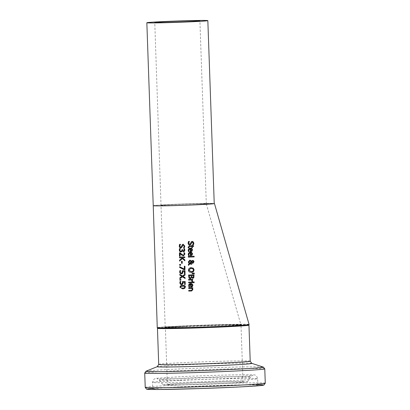 <?xml version="1.0" encoding="UTF-8"?>
<svg xmlns="http://www.w3.org/2000/svg" width="410" height="410" viewBox="0 0 410 410"><rect width="100%" height="100%" fill="white"/><g stroke="black" fill="none" stroke-linecap="round" stroke-linejoin="round"><path stroke-width="0.31" stroke-dasharray="2.05 1.54" d="M183.255 282.254L182.983 284.038L182.025 284.617M185.32 284.509L185.274 281.486L182.445 281.583M180.205 281.414L180.943 281.378L180.543 282.844L180.871 283.628L181.866 283.879M188.492 241.454L189.528 241.403L188.825 243.186L189.799 244.386M192.07 241.377L193.002 241.454L193.848 242.336L193.535 244.796M192.444 242.105L191.572 242.858L191.285 243.996L189.886 245.139M190.348 248.773L188.872 250.192L189.282 251.596M189.927 248.117L191.567 248.26L192.51 249.177L192.187 251.115L190.758 251.622M190.886 248.757L191.086 250.92M189.225 245.928L191.911 245.805M191.906 245.349L192.495 245.318L192.5 245.785L193.72 245.739L193.612 246.441M192.505 246.482L192.403 247.768M189 246.717L188.995 247.845M190.389 252.76L188.913 254.179L189.323 255.584M189.963 252.104L191.593 252.242L192.541 253.165L192.223 255.102L190.799 255.609M190.922 252.744L191.121 254.912M189.866 263.968L188.528 265.239M191.762 263.584L191.88 264.291M189.681 260.222L190.998 260.483L191.598 261.155M190.163 263.563L191.87 263.568M191.603 262.205L190.271 263.548M192.572 260.401L193.73 260.719L194.14 261.785L192.992 263.22M190.163 260.95L188.974 262.144L189.615 263.276M192.208 262.4L192.992 262.492M191.757 261.862L192.321 262.385M192.874 261.093L191.865 261.846M194.237 256.906L194.232 256.209L188.426 256.424M188.544 274.992L194.135 274.792L193.94 277.708L192.925 278.313M191.716 277.58L190.368 278.656M189.42 277.539L190.486 277.883M189.276 275.689L189.528 277.524M191.9 275.602L192.1 277.273L192.885 277.549M190.665 267.679L193.443 268.202L194.212 269.949L193.474 271.753L191.865 272.44M190.727 268.432L189.102 270.123L191.342 271.722L191.803 271.681M188.636 282.147L192.833 281.998L192.838 282.695M192.213 273.255L194.371 273.019L194.268 273.834M190.317 283.546L190.773 283.5L192.982 285.339L192.541 286.549L191.142 287.056M189.379 286.477L189.804 286.979M190.732 284.207L189.292 285.616L189.487 286.462M191.178 286.39L191.46 286.354M191.26 284.191L191.285 286.37M192.193 279.968L192.695 281.45M188.6 279.4L192.802 279.251L192.7 279.953M188.749 290.398L192.075 290.147M192.444 288.414L193.033 289.65L191.496 290.997M192.787 287.723L192.905 288.399M188.713 287.851L192.895 287.702M193.52 281.947L194.243 281.906L194.14 282.7M183.829 248.639L184.592 248.603L184.941 250.028L184.654 251.197L183.665 251.719M181.958 251.509L181.087 251.904M182.399 250.741L182.066 251.489M182.552 249.649L183.639 250.971M181.958 249.669L182.66 249.634M180.19 250.889L181.333 251.135M180.323 248.644L179.99 250.044L180.303 250.874M179.575 248.614L180.431 248.573M183.388 245.001L182.563 245.744L182.296 246.881L180.969 248.014M183.024 244.268L184.874 246.046L184.444 247.696M179.611 244.324L180.6 244.278L179.944 246.051L180.964 247.245M182.552 258.582L179.672 261.001M184.854 259.914L184.971 260.791M182.47 257.716L184.961 259.899M179.498 257.08L184.92 256.911L184.93 257.644M180.159 253.452L180.092 256.158M183.885 252.78L184.654 252.744L184.997 254.144L183.542 255.83M179.426 252.796L180.282 252.755L181.579 254.051L183.542 255.087M179.729 264.419L180.733 264.378L180.743 265.26M181.548 261.252L182.301 261.221L182.224 263.307M179.913 270.6L180.759 270.564L180.354 272.03L180.687 272.814L181.686 273.06M183.08 271.435L182.809 273.219L181.548 273.824M185.007 270.682L185.156 273.69M182.271 270.764L185.115 270.667M184.31 266.249L185.048 266.213L184.992 269.713M179.77 266.761L184.464 269.073M179.877 279.369L180.979 279.328L180.994 280.209M182.593 276.827L179.975 278.564M185.059 274.269L185.176 275.038L183.121 276.407L185.217 277.688L185.12 278.41M179.903 274.377L182.547 275.971M181.773 285.396L182.691 285.314L185.463 287L183.547 288.768M181.691 286.139L180.59 287.128L181.153 287.928L183.736 287.999M249.106 324.53C250.976 323.203 154.995 326.555 157.261 327.739M193.597 204.918C174.727 205.728 152.602 206.158 153.237 205.702L153.704 205.574C156.738 204.99 186.027 203.734 202.94 203.457L214.23 203.493M184.802 326.053A38.453 0.83 178 0 1 241.603 324.817A38.453 0.83 178 0 1 183.152 327.544A38.453 0.83 178 0 1 184.802 326.053M187.088 383.258A37.843 0.815 178 0 1 243.002 382.023A37.843 0.815 178 0 1 205.21 384.16A37.843 0.815 178 0 1 167.362 384.662A37.843 0.815 178 0 1 187.088 383.258M248.721 324.679L246.092 324.336L223.491 324.556L181.584 326.037A45.167 0.974 178 0 1 248.311 324.587A45.167 0.974 178 0 1 179.652 327.79A45.167 0.974 178 0 1 181.589 326.037L160.259 327.334L157.66 327.851M180.159 387.004A52.613 1.138 -2 0 0 152.73 388.962A52.613 1.138 -2 0 0 205.354 388.26A52.613 1.138 -2 0 0 257.895 385.287A52.613 1.138 -2 0 0 180.159 387.004M184.987 383.247A42.245 0.912 178 0 1 247.394 381.884A42.245 0.912 178 0 1 205.215 384.252A42.245 0.912 178 0 1 162.97 384.831A42.245 0.912 178 0 1 184.987 383.247M153.237 205.717L153.237 205.702A30.519 0.661 178 0 1 153.704 205.574A30.519 0.661 178 0 1 202.94 203.457A30.519 0.661 178 0 1 214.23 203.575M161.509 205.328A22.586 0.487 -2 0 0 161.161 205.425A22.586 0.487 -2 0 0 183.747 205.128A22.586 0.487 -2 0 0 206.302 203.852A22.586 0.487 -2 0 0 185.704 204.083A22.586 0.487 -2 0 0 161.509 205.328L161.166 205.425C160.008 206.035 202.494 204.636 205.948 203.949L206.291 203.852C207.311 203.247 164.948 204.646 161.509 205.328M240.357 324.981C234.561 326.135 163.252 328.487 165.194 327.462C163.318 326.488 242.474 323.721 240.931 324.817L240.357 324.981M185.115 326.662A37.843 0.815 178 0 1 241.024 325.427A37.843 0.815 178 0 1 203.232 327.564A37.843 0.815 178 0 1 165.384 328.067A37.843 0.815 178 0 1 185.115 326.662M248.957 325.151A45.776 0.989 -2 0 0 181.322 326.642A45.776 0.989 -2 0 0 157.455 328.343M158.716 364.377A45.776 0.989 178 0 1 182.578 362.676A45.776 0.989 178 0 1 250.213 361.179M257.875 384.749A58.23 1.256 -2 0 0 177.474 386.989A58.23 1.256 -2 0 0 152.715 388.424M145.227 387.388A60.06 1.297 178 0 1 176.536 385.159A60.06 1.297 178 0 1 265.275 383.196M264.773 368.867A60.06 1.297 -2 0 0 176.034 370.824A60.06 1.297 -2 0 0 144.725 373.059M145.97 371.219A58.855 1.271 178 0 1 176.551 369.108A58.855 1.271 178 0 1 263.404 367.119M251.812 363.362A47.386 1.025 -2 0 0 181.891 364.961A47.386 1.025 -2 0 0 157.271 366.663M183.147 378.266A45.73 0.989 178 0 1 250.705 376.785A45.73 0.989 178 0 1 205.041 379.352A45.73 0.989 178 0 1 159.311 379.978A45.73 0.989 178 0 1 183.147 378.266M179.928 380.418A52.613 1.138 178 0 1 257.664 378.702A52.613 1.138 178 0 1 205.123 381.674A52.613 1.138 178 0 1 152.505 382.371A52.613 1.138 178 0 1 179.928 380.418M243.002 382.023L241.024 325.427L241.346 324.889C241.49 324.807 243.458 325.109 223.66 326.124L190.255 327.37L165.03 327.554L165.384 328.067L167.362 384.662M247.394 381.884L250.705 376.785L252.739 375.273C258.797 376.103 151.859 379.865 157.173 378.609L159.311 379.978L162.97 384.831M257.895 385.287L257.664 378.702C256.783 375.76 255.281 374.489 253.165 374.883C247.461 374.366 208.89 375.35 181.563 376.646L156.728 378.251L154.637 378.809L153.56 379.604L152.505 382.371L152.73 388.962M206.302 203.852L199.911 20.895M165.194 327.462L154.77 22.473M206.291 203.852L240.931 324.817"/><path stroke-width="0.61" d="M181.615 283.904L182.363 283.571L182.445 281.583L185.166 281.506L185.212 284.525L184.695 284.525L184.659 282.213L183.255 282.254L182.875 284.053L181.62 284.653L180.364 284.202L179.831 282.864L180.098 281.414L180.836 281.398L180.431 282.859L180.759 283.648L181.866 283.879M181.722 283.889L182.47 283.556L182.552 281.562M181.937 284.627L180.472 284.186L179.939 282.844L180.21 281.398M185.212 284.525L184.695 284.525M184.587 284.545L184.659 282.213M184.551 282.234L183.147 282.27M190.055 245.129L188.702 244.683L188.19 243.258L188.6 241.439M189.656 244.396L190.501 243.689L191.234 241.756L192.249 241.362L193.884 243.156L193.525 244.811L192.628 244.842L193.233 243.227L192.336 242.12L191.465 242.874L191.178 244.017L189.779 245.159L188.595 244.698L188.077 243.279L188.492 241.454L189.42 241.423L188.718 243.202L189.907 244.37M189.763 244.38L190.614 243.673L191.347 241.741L192.362 241.346M192.628 244.79L193.346 243.212L192.249 242.131M193.535 244.796L192.741 244.826M189.282 251.596L188.631 251.622L188.39 250.997L188.431 249.244L189.927 248.117M191.111 251.596L190.378 251.637L190.348 248.773L189.994 248.814M190.906 250.94L191.747 250.674L192.064 249.88L191.726 249.065L190.886 248.757L190.993 250.935M190.799 250.956L191.634 250.689L191.957 249.9L191.619 249.085L190.778 248.773M190.05 248.803L188.764 250.208L189.282 251.612L188.518 251.637L188.159 250.238L189.871 248.122L191.337 248.229L192.495 249.516L192.08 251.13L190.65 251.643L190.266 251.653L190.348 248.773M191.065 251.602L190.758 251.622M188.262 247.927L188.139 247.158L189.482 245.908L191.798 245.826L191.798 245.354L192.382 245.334L192.387 245.805L193.607 245.759L193.612 246.456L192.392 246.502L192.403 247.783L191.813 247.804L191.803 246.523L189 246.717L188.887 247.906L188.262 247.927L188.246 247.138L189.589 245.887M189.169 245.933L189.482 245.908M191.798 245.826L191.906 245.349M193.612 246.441L192.392 246.502M188.887 247.891L188.369 247.906M191.803 246.523L189.112 246.702M189 246.717L189.328 246.62M191.813 247.804L191.916 246.502M192.403 247.768L191.926 247.783M189.323 255.584L188.672 255.609L188.436 254.984L188.477 253.226L189.963 252.104M191.152 255.584L190.414 255.625L190.389 252.76L190.035 252.801M190.942 254.928L191.777 254.661L192.1 253.867L191.762 253.052L190.922 252.744L191.029 254.923M190.834 254.943L191.67 254.677L191.988 253.887L191.649 253.072L190.814 252.76M190.086 252.791L188.805 254.195L189.323 255.599L188.564 255.625L188.2 254.226L189.907 252.109L191.357 252.211L192.526 253.503L192.111 255.117L190.686 255.63L190.307 255.64L190.389 252.76M191.101 255.589L190.799 255.609M188.41 264.404L189.189 263.625L188.267 261.98L189.871 260.207L190.886 260.499L191.49 261.17L192.726 260.386L193.617 260.734L194.032 261.8L192.885 263.235L192.126 263.046L191.49 262.221L190.163 263.563L191.762 263.584L191.767 264.306L189.758 263.984L188.426 265.352L188.41 264.404L189.297 263.609L188.374 261.964L189.681 260.222M189.758 263.984L191.767 264.291M188.533 265.332L188.518 264.388M191.49 262.221L192.234 263.03L193.084 263.215M191.49 261.17L192.833 260.37M191.229 261.534L190.055 260.965L188.866 262.159L189.507 263.292L191.229 261.534L189.917 260.975M189.507 263.292L191.337 261.518M192.808 262.518L193.561 261.79L192.767 261.108L191.757 261.862L192.208 262.4L192.992 262.492M192.915 262.497L193.669 261.775L192.874 261.093L192.264 261.272M194.125 256.926L188.328 257.121L188.318 256.429L194.12 256.229L194.125 256.926L188.436 257.106L188.426 256.409M189.025 278.144L188.544 274.992L194.027 274.813L193.833 277.724L192.818 278.334L191.608 277.601L190.26 278.677L189.025 278.144L188.651 274.977M190.537 278.646L189.133 278.123M193.064 278.303L191.742 277.58M190.219 277.913L191.06 277.437L191.291 275.622L189.276 275.689L189.42 277.539L190.486 277.883M191.06 277.437L191.291 275.622M190.327 277.898L191.173 277.421M191.183 275.638L189.169 275.704M192.705 277.57L193.279 277.273L193.515 275.551L191.9 275.602L191.993 277.288L192.885 277.549M193.279 277.273L193.515 275.551M192.813 277.555L193.387 277.252M193.407 275.566L191.793 275.617M191.865 272.44L189.236 271.891L188.477 270.139L189.195 268.34L190.665 267.679M191.803 271.681L193.007 271.215L193.571 269.975L192.982 268.77L190.727 268.432M188.995 270.144L191.234 271.738L192.895 271.23L193.458 269.995L192.874 268.791L191.198 268.396L190.676 268.442L188.995 270.144M189.087 268.355L191.188 267.633L193.33 268.222L194.099 269.964L193.366 271.768L191.813 272.45L189.128 271.912L188.369 270.159L189.195 268.34M188.646 282.844L188.636 282.147L192.72 282.013L192.731 282.71L188.646 282.844L188.743 282.141M192.731 282.7L188.754 282.823M194.268 273.834L192.218 273.752L192.213 273.255M192.105 273.27L194.258 273.034L194.268 273.854L192.111 273.767L192.105 273.27M188.954 287.061L188.728 284.74L189.118 284.109L190.26 283.551L191.68 283.659L192.715 284.586L192.874 285.355L192.433 286.569L190.66 287.082L190.624 284.222L189.184 285.632L189.697 287.036L188.954 287.061L188.697 285.642L190.317 283.546M191.49 287.026L190.768 287.067L190.732 284.207L190.389 284.243M191.439 287.036L191.142 287.056M190.44 284.232L190.732 284.207M189.697 287.026L189.061 287.046M191.178 286.39L191.998 286.124L192.305 285.334L192.08 284.504L191.26 284.191L191.178 286.39L191.46 286.354M191.998 286.124L192.413 285.319L192.08 284.504M191.285 286.37L192.105 286.108M191.972 284.519L191.152 284.207M192.695 281.45L192.08 281.47L191.613 279.989L188.718 280.081L188.708 279.4M192.7 279.953L192.085 279.989L192.695 281.465L192.08 281.434M191.972 281.45L191.506 280.004L188.61 280.097L188.6 279.4L192.695 279.271L192.7 279.968L192.085 279.989M188.759 291.095L188.749 290.398L191.967 290.162L192.264 289.506L191.757 288.45L188.723 288.548L188.713 287.851L192.787 287.723L192.792 288.42L192.336 288.43L192.925 289.67L191.388 291.013L188.759 291.095L188.856 290.393M191.783 290.972L188.866 291.079M192.336 288.43L192.792 288.404M191.168 290.311L192.075 290.147L192.372 289.491L191.865 288.435L188.831 288.527L188.82 287.846M191.716 290.265L192.075 290.147L191.716 290.265M194.14 282.7L193.525 282.721L193.52 281.931M193.407 281.947L194.135 281.921L194.14 282.715L193.417 282.736L193.407 281.947M184.028 249.224L183.716 248.644L184.485 248.619L184.833 250.044L184.546 251.217L183.557 251.735L182.291 250.756L181.958 251.509L180.979 251.919L179.78 251.468L179.272 250.126L179.575 248.614L180.323 248.593L179.882 250.064L180.19 250.889L181.02 251.171L181.789 250.817L181.958 249.669L182.552 249.649L183.47 250.992L184.049 250.679L184.208 250.008L183.829 248.639M183.47 250.992L184.157 250.664L184.136 249.203M183.803 251.709L182.291 250.756M181.276 251.889L179.893 251.448L179.385 250.105L179.683 248.593M181.128 251.151L181.897 250.797L182.066 249.664M181.02 251.171L181.328 251.135M181.128 248.004L179.836 247.548L179.334 246.123L179.718 244.304M184.444 247.696L183.685 247.717L184.254 246.113L183.198 245.021M180.846 247.256L181.65 246.553L182.337 244.626L183.306 244.242M183.577 247.737L184.146 246.128L183.28 245.016L182.455 245.759L182.189 246.897L180.861 248.029L179.729 247.563L179.226 246.138L179.611 244.324L180.492 244.298L179.836 246.072L180.738 247.271L181.543 246.569L182.23 244.642L183.198 244.257L184.766 246.061L184.438 247.712L183.685 247.717M179.549 260.145L181.968 258.064L181.615 257.752L179.508 257.813L179.498 257.08L184.813 256.926L184.823 257.659L182.363 257.731L184.854 259.914L184.864 260.811L182.445 258.597L179.565 261.093L179.549 260.145L182.076 258.049L181.722 257.736L179.621 257.793L179.606 257.075M182.445 258.597L184.864 260.693M179.672 261.078L179.657 260.13M182.363 257.731L184.823 257.644M180.092 256.158L179.59 256.173L179.539 252.775M183.726 255.819L182.47 255.579L180.159 253.452L180.092 256.173L179.483 256.188L179.426 252.796L180.174 252.775L181.471 254.067L183.649 255.066M183.495 255.082L184.162 254.789L184.372 254.108L183.885 252.78M183.388 255.097L184.054 254.805L184.264 254.128L183.885 252.806M183.777 252.826L184.546 252.76L184.889 254.159L183.434 255.85L182.47 255.579M182.363 255.594L181.553 254.866M181.44 254.882L180.051 253.467M179.636 265.306L179.621 264.424L180.62 264.394L180.636 265.28L179.636 265.306L179.729 264.404M180.636 265.265L179.744 265.29M182.224 263.307L181.691 263.322L181.656 261.237M181.548 261.252L182.194 261.237L182.224 263.317L181.584 263.338L181.548 261.252M181.814 273.803L180.282 273.367L179.749 272.03L180.021 270.585M181.43 273.091L182.183 272.758L182.271 270.764L185.007 270.682L185.048 273.706L184.423 273.721L184.387 271.41L182.973 271.451L182.701 273.239L181.44 273.839L180.174 273.388L179.641 272.05L179.913 270.6L180.651 270.579L180.246 272.045L180.574 272.829L181.686 273.06M182.183 272.758L182.378 270.749M181.543 273.07L182.296 272.737M182.973 271.451L184.387 271.41M184.423 273.721L184.495 271.394M185.048 273.69L184.531 273.706M184.992 269.713L184.3 269.734L179.78 267.474L179.77 266.761M184.357 269.093L184.31 266.249L184.941 266.233L184.992 269.724L184.192 269.749L179.672 267.489L179.662 266.705L184.357 269.093L184.418 266.233M179.893 280.25L179.877 279.369L180.871 279.343L180.887 280.225L179.893 280.25L179.99 279.353M180.887 280.209L180.005 280.235M185.12 278.41L182.593 276.827L179.867 278.636L179.852 277.801L181.907 276.407L179.805 275.095L179.79 274.305L182.44 275.991L185.059 274.213L185.069 275.054L183.014 276.422L185.11 277.703L185.12 278.492L182.486 276.842M182.44 275.991L185.059 274.269M179.975 278.564L179.959 277.78L182.014 276.386L179.913 275.079L179.903 274.377M183.547 288.768L182.752 288.835L180.021 287.143L181.773 285.396M182.645 288.85L179.908 287.164L180.549 285.811L182.583 285.329C184.69 285.437 185.612 285.995 185.356 287.015L184.69 288.368L182.752 288.835M182.635 288.102L184.233 287.856L184.766 287.031L184.198 286.226L181.025 286.308L180.482 287.149L181.041 287.948L182.635 288.102M183.762 287.999L184.341 287.84L184.874 287.015L184.305 286.211L181.748 286.129M153.237 205.717L157.261 327.739C154.908 328.979 241.377 326.129 248.409 324.735L249.106 324.53L214.466 203.565L193.597 204.918A30.519 0.661 178 0 1 153.232 205.702L146.841 22.75A30.519 0.661 178 0 1 164.21 21.545A30.519 0.661 178 0 1 196.554 20.5A30.519 0.661 178 0 1 207.839 20.618A30.519 0.661 178 0 1 172 22.519A30.519 0.661 178 0 1 146.841 22.75M173.389 22.299A22.586 0.487 178 0 1 154.77 22.473A22.586 0.487 178 0 1 155.118 22.371A22.586 0.487 178 0 1 179.319 21.125A22.586 0.487 178 0 1 199.911 20.895A22.586 0.487 178 0 1 173.389 22.299M207.839 20.618L214.23 203.575A30.519 0.661 178 0 1 193.597 204.918M145.227 387.388L146.524 389.116C147.026 389.1 144.325 389.536 159.362 389.5L199.967 388.562L231.583 387.327C247.594 386.589 257.823 385.948 262.267 385.405L263.902 385.087L265.275 383.196A60.06 1.297 178 0 1 205.297 386.589A60.06 1.297 178 0 1 145.227 387.388L144.725 373.059A60.06 1.297 -2 0 0 204.795 372.26A60.06 1.297 -2 0 0 264.773 368.867L263.404 367.119A58.855 1.271 178 0 1 204.733 370.512A58.855 1.271 178 0 1 145.97 371.219L157.271 366.663A47.386 1.025 -2 0 0 204.58 366.094A47.386 1.025 -2 0 0 251.812 363.362L250.213 361.179A45.776 0.989 178 0 1 204.498 363.767A45.776 0.989 178 0 1 158.716 364.377L157.455 328.343A45.776 0.989 -2 0 0 203.242 327.733A45.776 0.989 -2 0 0 248.957 325.151L248.721 324.679M152.715 388.424A58.23 1.256 -2 0 0 205.359 388.378A58.23 1.256 -2 0 0 257.875 384.749M157.455 328.343L157.66 327.851M250.213 361.179L248.957 325.151M265.275 383.196L264.773 368.867M144.725 373.059L145.97 371.219M251.812 363.362L263.404 367.119M157.271 366.663L158.716 364.377"/></g></svg>
